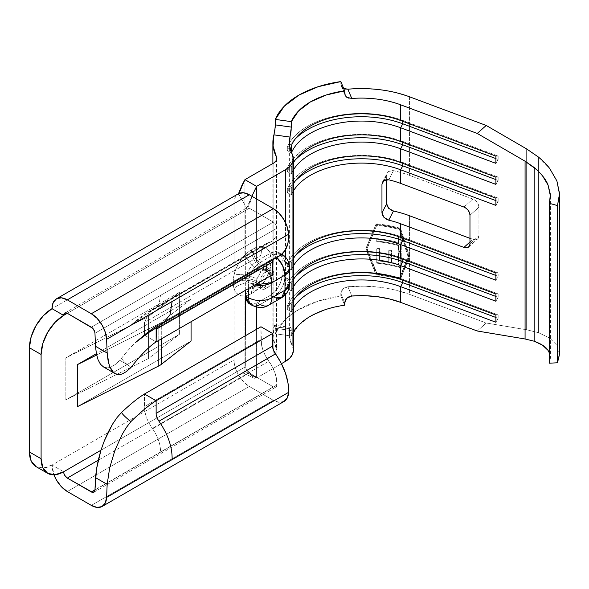 <?xml version="1.0" encoding="UTF-8"?>
<svg xmlns="http://www.w3.org/2000/svg" width="589" height="589" viewBox="0 0 589 589"><rect width="100%" height="100%" fill="white"/><g stroke="black" fill="none" stroke-linecap="round" stroke-linejoin="round"><path stroke-width="0.44" stroke-dasharray="2.94 2.21" d="M526.647 329.766L526.647 148.936L526.647 329.766L486.212 323.015L526.647 329.766L538.442 332.652L538.442 157.057L538.442 332.652L526.647 329.766M548.05 350.367L550.384 356.5L549.397 363.192L550.457 357.832L549.397 352.774M100.432 364.23L103.502 366.932L107.132 367.845L111.107 366.976L115.363 364.414L121.908 357.788C121.238 358.62 123.057 360.917 127.364 364.694L119.751 360.299L121.908 357.788C130.773 346.619 138.297 339.08 144.474 335.163L260.964 267.914L272.611 274.636L260.964 267.914L144.474 335.163L144.474 322.551L260.964 255.302L260.964 267.914L260.964 255.302L144.474 322.551L149.82 310.786L152.337 309.799L268.82 242.543A25.739 14.858 -120 0 0 266.294 243.522A25.739 14.858 -120 0 0 260.964 255.302L261.487 250.583L263.047 246.739L265.536 244.008L268.82 242.543A26.77 15.454 -120 0 0 271.448 241.534A26.77 15.454 -120 0 0 276.97 228.193L160.488 295.442L159.199 303.615L154.951 308.769L152.337 309.799L272.39 240.908L275.041 237.831L276.602 233.494L276.97 228.193A5.146 2.974 -120 0 0 273.34 222.097L91.332 327.175L273.34 222.097L275.851 224.703L276.97 228.193L94.969 333.271L160.488 295.442L159.192 303.637L154.914 308.791L149.842 310.778L144.474 322.551L144.474 335.163C138.297 339.08 130.773 346.619 121.908 357.788C121.238 358.62 123.057 360.924 127.364 364.694L130.846 367.617L126.539 371.504M284.148 401.389A21.624 12.479 -120 0 1 273.34 400.314L91.332 505.391L273.34 400.314L249.309 386.443L67.308 491.528L249.309 386.443C245.12 383.94 241.519 380.133 238.501 375.031L246.739 370.275L256.59 378.035L254.161 378.285L246.739 370.275L249.309 372.992L273.34 386.863L94.976 489.842L273.34 386.863A5.146 2.974 -120 0 0 275.91 387.12A5.146 2.974 -120 0 0 276.97 384.97L160.488 452.219C160.745 444.739 158.029 436.817 152.337 428.453L268.82 361.204L152.337 428.453C158.029 436.817 160.745 444.739 160.488 452.219L276.97 384.97A26.77 15.454 -120 0 0 268.82 361.204A25.739 14.858 -120 0 1 260.964 339.367L144.474 406.616C144.526 413.588 147.147 420.87 152.337 428.453C147.147 420.87 144.526 413.588 144.474 406.616L144.474 394.012L144.474 406.616L260.964 339.367L260.964 326.755L261.487 344.705L263.047 350.337L265.536 355.947L272.39 366.954L275.041 373.102L276.602 379.235L276.646 386.325L275.851 387.157L273.34 386.863L249.309 372.992L246.739 370.275A5.146 2.974 -120 0 1 245.672 366.689L100.933 450.254L245.672 366.689L245.672 335.583L245.672 366.689A5.146 2.974 -120 0 0 246.739 370.275L238.501 375.031L244.943 371.313L244.943 295.928L248.632 289.567L254.345 286.534L260.787 287.682L254.345 286.534L248.632 289.567L244.943 295.928A25.739 14.858 -60 0 0 251.496 293.55A16.47 9.512 60 0 1 254.912 286.011A16.47 9.512 60 0 1 263.143 286.828A16.47 9.512 -120 0 0 254.912 286.011A16.47 9.512 -120 0 0 251.496 293.55L252.953 292.711L251.496 293.55A25.739 14.858 -60 0 1 244.943 295.928C239.451 296.481 235.814 294.007 234.024 288.507A16.47 11.795 163.5 0 1 256.856 285.01A16.47 11.795 -16.5 0 0 234.024 288.507A25.739 14.858 -60 0 1 233.296 283.044A16.47 9.512 180 0 1 256.59 283.044A16.47 9.512 0 0 0 233.296 283.044L233.296 281.365A16.47 9.512 180 0 1 256.59 281.365A16.47 9.512 0 0 0 233.296 281.365A25.739 14.858 -60 0 1 234.024 275.056A16.47 6.464 -167.6 0 1 256.856 279.09A9.269 5.353 120 0 0 256.59 281.365L256.59 283.044A9.269 5.353 120 0 0 256.856 285.01L258.512 287.285L260.787 287.682A9.269 5.353 120 0 0 263.143 286.828L266.059 288.507A9.269 5.353 -60 0 1 261.42 288.971A9.269 5.353 -60 0 1 259.506 284.723L256.59 283.044A9.269 5.353 120 0 0 256.856 285.01L258.512 287.285L260.787 287.682A9.269 5.353 120 0 0 263.143 286.828L264.601 285.989A16.47 9.512 -120 0 0 256.362 285.172A16.47 9.512 -120 0 0 252.953 292.711A25.739 14.858 -60 0 0 271.154 261.185L269.769 270.027L265.823 279.127L259.918 287.093L252.953 292.711A16.47 9.512 60 0 1 256.362 285.172A16.47 9.512 60 0 1 264.601 285.989A9.269 5.353 120 0 0 271.154 274.636A16.47 9.512 180 0 1 266.331 267.914A16.47 9.512 180 0 1 271.154 261.185L271.154 259.506L271.154 261.185A16.47 9.512 0 0 0 266.331 267.914A16.47 9.512 0 0 0 271.154 274.636L274.062 276.322A9.269 5.353 -60 0 1 267.516 287.668L264.601 285.989A9.269 5.353 120 0 0 271.154 274.636L271.154 272.957A16.47 9.512 180 0 1 266.331 266.235A16.47 9.512 180 0 1 271.154 259.506A25.739 14.858 -60 0 0 252.953 249L259.918 246.577L265.823 247.726L269.769 252.261L271.154 259.506A16.47 9.512 0 0 0 266.331 266.235A16.47 9.512 0 0 0 271.154 272.957A9.269 5.353 120 0 0 269.232 268.717A9.269 5.353 120 0 0 264.601 269.173A16.47 9.512 60 0 1 252.953 249L251.496 249.839L252.953 249A16.47 9.512 -120 0 0 264.601 269.173L267.516 270.859A9.269 5.353 -60 0 1 272.147 270.395A9.269 5.353 -60 0 1 274.062 274.636L271.154 272.957A9.269 5.353 120 0 0 269.232 268.717A9.269 5.353 120 0 0 264.601 269.173L263.143 270.012A16.47 9.512 60 0 1 251.496 249.839A25.739 14.858 -60 0 0 244.943 255.03A25.739 14.858 -60 0 1 251.496 249.839A16.47 9.512 -120 0 0 263.143 270.012A9.269 5.353 120 0 0 260.787 271.882C253.557 267.156 248.271 261.538 244.943 255.03C248.271 261.538 253.557 267.156 260.787 271.882L256.856 279.09A9.269 5.353 120 0 0 256.59 281.365L259.506 283.044A9.269 5.353 -60 0 1 266.059 271.698L270.02 269.983L272.147 270.395L273.568 272.03L274.062 276.322L271.154 274.636L271.154 272.957L274.062 274.636L273.568 279.503L272.147 282.779L270.02 285.643L267.516 287.668L266.059 288.507L263.143 286.828L264.601 285.989L267.516 287.668L263.548 289.383L261.42 288.971L260.007 287.336L259.506 283.044L256.59 281.365L256.59 283.044L259.506 284.723L260.007 279.863L261.42 276.587L263.548 273.723L266.059 271.698L263.143 270.012L266.059 271.698L267.516 270.859L264.601 269.173L263.143 270.012A9.269 5.353 120 0 0 260.787 271.882L256.856 279.09A16.47 6.464 12.4 0 0 234.024 275.056C235.814 267.502 239.451 260.824 244.943 255.03L244.943 179.645L244.943 255.03L241.247 259.41L238.089 264.387L235.644 269.688L234.024 275.056L234.024 203.603A21.624 12.479 60 0 1 238.501 193.707A21.624 12.479 -120 0 0 234.024 203.603L52.016 308.68L234.024 203.603L234.024 275.056A25.739 14.858 120 0 0 233.296 281.365L233.296 283.044A25.739 14.858 120 0 0 234.024 288.507L234.024 359.967L52.016 465.045L53.982 474.837A21.624 12.479 60 0 1 52.016 465.045L63.664 471.767L52.016 465.045L234.024 359.967L234.024 288.507L235.637 292.004L238.081 294.485L241.24 295.818L244.943 295.928L244.943 371.313L238.501 375.031C235.593 369.87 234.098 364.849 234.024 359.967C234.098 364.849 235.593 369.87 238.501 375.031L243.463 381.724L249.309 386.443L273.34 400.314L279.017 402.331L284.104 401.411M256.59 261.185L256.59 198.979L256.59 261.185M251.878 196.255L251.017 199.885L245.672 210.332L245.672 280.946L246.496 275.505L248.83 269.902L252.364 264.903L256.59 261.214C249.905 266.243 246.261 272.817 245.672 280.946L245.672 210.332L67.308 313.304L249.309 208.226L273.34 222.097L249.309 208.226L246.739 207.969L245.672 210.332L67.308 313.304L249.309 208.226L246.739 207.969L251.878 196.255M249.081 303.615L256.59 303.195L252.357 304.38L248.83 303.46M256.59 378.035L256.59 329.28L256.59 378.035L244.943 371.313L256.59 378.035L281.432 363.7L256.59 378.035M256.59 307.097L256.59 303.217L256.59 307.097M285.525 222.671L285.525 249.743L285.525 222.671M285.525 257.246L285.525 294.552L285.525 257.246M251.996 305.301A16.47 9.512 120 0 0 260.235 304.484L257.319 302.798L260.235 304.484L273.34 296.915L270.425 295.236L257.319 302.798A16.47 9.512 120 0 1 256.59 303.195L256.59 303.195A16.47 9.512 120 0 0 257.319 302.798L270.425 295.236L274.886 291.636L278.663 286.541L281.189 280.717L282.072 275.056L282.072 259.926L281.189 255.295L278.663 252.386L274.886 251.65L270.425 253.204L257.319 260.765A16.47 9.512 120 0 0 256.59 261.214L256.59 261.214A16.47 9.512 120 0 1 257.319 260.765L270.425 253.204L273.34 254.882L260.235 262.451L257.319 260.765L260.235 262.451C253.16 267.332 249.272 274.054 248.587 282.624L248.587 288.507L248.587 282.624A16.47 9.512 -60 0 1 260.235 262.451A16.47 9.512 60 0 1 270.616 275.792L260.235 262.451L273.34 254.882A16.47 9.512 -60 0 1 281.571 254.065A16.47 9.512 -60 0 1 284.988 261.612L282.072 259.926L282.072 275.056L284.988 276.742L284.988 261.612L282.072 259.926A16.47 9.512 120 0 0 278.663 252.386A16.47 9.512 120 0 0 270.425 253.204L276.786 257.474A16.47 9.512 -120 0 0 273.34 254.882L281.571 254.065L278.663 252.386M293.366 258.6A72.072 41.613 0 0 0 291.334 262.598L291.334 269.843A72.072 41.613 180 0 1 293.366 265.845A72.072 41.613 0 0 0 291.334 269.843L287.329 267.347L287.329 263.99L291.334 262.598A72.072 41.613 180 0 1 293.366 258.6M382.489 215.25L383.343 216.678M291.334 195.025A72.072 41.613 180 0 1 293.366 191.027A72.072 41.613 0 0 0 291.334 195.025L287.329 192.529A76.187 43.984 180 0 1 295.288 180.926A76.187 43.984 0 0 0 287.329 192.529L287.329 189.172L291.334 187.781L291.334 195.025L291.334 187.781A72.072 41.613 180 0 1 293.366 183.783A72.072 41.613 0 0 0 291.334 187.781L287.329 189.172A76.187 43.984 180 0 1 402.832 162.476L402.832 163.367L402.832 162.476L498.139 198.103L402.832 162.476A76.187 43.984 0 0 0 287.329 189.172L287.329 192.529L291.334 195.025M291.334 174.013A72.072 41.613 180 0 1 293.366 170.007A72.072 41.613 0 0 0 291.334 174.013L287.329 171.517A76.187 43.984 180 0 1 295.288 159.906A76.187 43.984 0 0 0 287.329 171.517L287.329 168.152L291.334 166.768L291.334 174.013L291.334 166.768A72.072 41.613 180 0 1 293.366 162.763A72.072 41.613 0 0 0 291.334 166.768L287.329 168.152A76.187 43.984 180 0 1 402.832 141.463L402.832 142.354L402.832 141.463L498.139 177.083L402.832 141.463A76.187 43.984 0 0 0 287.329 168.152L287.329 171.517L291.334 174.013M291.334 152.993A72.072 41.613 180 0 1 291.474 152.661A72.072 41.613 0 0 0 291.334 152.993L287.329 150.497A76.187 43.984 180 0 1 295.288 138.894A76.187 43.984 0 0 0 287.329 150.497L287.329 147.14L291.334 145.748L287.329 147.14A76.187 43.984 180 0 1 402.832 120.443L402.832 121.334L402.832 120.443L498.139 156.07L402.832 120.443A76.187 43.984 0 0 0 287.329 147.14L287.329 150.497L291.334 152.993L291.334 152.337L291.334 152.993M349.027 98.282L364.503 98.142L377.159 99.107L389.314 101.345L400.594 104.783M291.209 129.661L291.334 127.091M290.009 137.075L290.87 132.451M293.366 331.997A72.072 41.613 0 0 0 291.334 335.995L291.209 328.581L290.87 327.558L290.429 327.617L290.009 328.743A72.072 41.613 0 0 0 289.354 334.324A72.072 41.613 0 0 0 292.277 346.052L292.277 154.384L292.277 346.052L293.366 350.374M291.334 311.875A72.072 41.613 180 0 1 293.366 307.878A72.072 41.613 0 0 0 291.334 311.875L287.329 309.38L287.329 306.022L291.334 304.631L291.334 311.875L291.334 304.631A72.072 41.613 180 0 1 293.366 300.633A72.072 41.613 0 0 0 291.334 304.631L287.329 306.022A76.187 43.984 180 0 1 402.832 279.326L498.139 314.953L498.139 318.31L495.901 322.249L498.139 318.31L495.901 317.478L498.139 318.31L498.139 314.953L402.832 279.326L400.594 279.385L402.832 279.326A76.187 43.984 0 0 0 287.329 306.022L287.329 309.38A76.187 43.984 180 0 1 295.288 297.776A76.187 43.984 0 0 0 287.329 309.38L291.334 311.875M291.334 290.863A72.072 41.613 180 0 1 293.366 286.858A72.072 41.613 0 0 0 291.334 290.863L287.329 288.367L287.329 285.002L291.334 283.618L291.334 290.863L291.334 283.618A72.072 41.613 180 0 1 293.366 279.613A72.072 41.613 0 0 0 291.334 283.618L287.329 285.002A76.187 43.984 180 0 1 402.832 258.313L498.139 293.933L498.139 297.298L495.901 301.237L498.139 297.298L495.901 296.458L498.139 297.298L498.139 293.933L402.832 258.313L400.594 258.365L402.832 258.313A76.187 43.984 0 0 0 287.329 285.002L287.329 288.367A76.187 43.984 180 0 1 295.288 276.756A76.187 43.984 0 0 0 287.329 288.367L291.334 290.863M347.915 89.197L363.973 88.615L379.942 89.727L395.307 92.48L409.546 96.802L409.546 175.404L472.871 199.075L475.19 200.385L477.149 202.395L478.467 204.795L478.923 207.218L478.923 235.799L478.467 237.882L477.149 239.303L475.19 239.841L469.97 238.339L472.871 239.428A7.208 4.94 -131.7 0 0 477.672 238.92A7.208 4.94 -131.7 0 0 478.923 235.799L478.923 207.218L469.97 215.206L478.923 207.218A7.208 4.94 -131.7 0 0 472.871 199.075L409.546 175.404A88.541 51.118 0 0 0 393.474 170.663L390.89 170.552L388.674 171.392L387.179 173.033L386.649 179.638L386.649 175.198L383.881 180.58L386.649 175.198L387.15 173.085L382.46 182.207M344.668 305.205L340.832 295.958L344.668 305.205L326.24 309.358L310.469 316.249L298.527 325.356L291.334 335.995L275.313 333.786L275.313 328.323L291.334 330.532L291.334 335.995L275.313 333.786L284.156 320.718L298.814 309.527L318.2 301.06L340.832 295.958L340.832 293.432L344.668 302.687L340.832 293.432L342.894 289L347.915 286.747L351.758 296.031L347.915 286.747L363.973 286.166L379.942 287.277L395.307 290.038L409.546 294.353L409.546 256.524L408.987 257.025L400.145 228.907L400.601 228.37L409.546 256.524L400.145 279.348L409.546 256.524L400.601 228.37A88.541 51.118 0 0 0 376.194 223.813L365.968 248.389L376.194 274.253A88.541 51.118 180 0 1 400.601 278.811L409.546 256.524L409.546 215.758L409.546 294.353L486.212 323.015L477.259 330.996L486.212 323.015L409.546 294.353A88.541 51.118 0 0 0 347.915 286.747L345.191 287.461L342.894 289L341.37 291.106L340.832 295.958A88.541 51.118 0 0 0 275.313 333.786L275.188 326.372L274.842 325.349L274.386 325.393L273.922 326.52A88.541 51.118 0 0 0 272.884 334.324A88.541 51.118 0 0 0 276.477 348.732L276.477 160.414L276.477 348.732L273.075 337.711L273.922 326.52L290.009 328.743L289.56 337.468L292.277 346.052A26.77 15.454 0 0 1 293.366 350.403M391.987 210.545L393.437 211.002M388.711 208.351L390.117 209.529M386.649 203.779L387.179 206.128M409.546 96.802L409.546 175.404A88.541 51.118 0 0 0 393.474 170.663L388.762 179.814L393.474 170.663L388.674 171.392L387.15 173.085M346.17 89.182L347.827 89.197M343.689 88.475L341.186 85.906L340.832 84.109L344.668 93.364L340.832 84.109L340.832 81.591L341.37 86.288L342.894 88.004L345.183 89.013M148.546 358.532L65.85 399.894L179.424 334.324L148.546 358.532L148.546 316.499L179.424 292.291L65.85 357.862L148.546 316.499L65.85 357.862L65.85 399.894L179.424 334.324L179.424 292.291L65.85 357.862L65.85 399.894L148.546 358.532L179.424 334.324L179.424 292.291L148.546 316.499L148.546 358.532M163.182 323.022L158.956 324.686L275.438 257.437A43.24 24.966 -120 0 0 279.687 255.803M163.3 322.949L158.191 324.966L156.416 327.263L158.051 325.04L275.438 257.437A9.269 5.353 -120 0 0 274.526 257.783A9.269 5.353 -120 0 0 273.009 259.653M156.129 341.892L144.474 335.163L156.129 341.892M100.94 450.232L104.327 440.815M160.488 452.219L94.969 490.048L160.488 452.219M249.309 372.992L98.26 460.2L249.309 372.992M52.016 465.045L43.38 468.049L36.062 466.628A31.916 18.428 120 0 0 52.016 465.045M245.672 290.193L245.672 280.946L248.587 282.624L254.853 284.892A16.47 9.512 180 0 1 248.587 282.624L245.672 280.946L245.672 290.193M191.072 299.013L191.072 321.712L191.072 299.013L161.283 322.367A16.47 9.512 180 0 1 158.802 323.913L158.802 340.339L158.802 323.913L96.662 355.005L158.802 323.913A16.47 9.512 180 0 0 161.283 322.367L191.072 299.013L96.382 353.687L191.072 299.013M191.072 341.046L77.498 406.616L191.072 341.046M273.009 259.661L275.438 257.437L281.203 254.794M238.501 193.707L246.739 207.969L238.258 193.847M122.372 373.868L118.485 374.567M114.951 373.544L113.375 372.381M110.717 368.78L108.796 363.612M103.296 366.814L103.502 366.932C105.527 368.125 108.059 368.14 111.107 366.976L115.363 364.414L119.751 360.299L127.364 364.694L130.846 367.617M96.397 353.753L98.091 359.835M161.283 338.911L161.283 322.367L161.283 338.911M238.501 375.031L238.523 375.016C244.626 373.168 238.972 370.731 254.161 378.285M273.878 354.607A10.293 5.942 0 0 0 276.889 350.403A10.293 5.942 0 0 0 276.477 348.732L276.572 351.876L273.878 354.607L273.878 162.939L273.878 354.607L244.943 371.313L273.878 354.607M549.699 338.064L538.442 332.652L549.699 338.064L556.892 345.213L549.699 338.064M559.55 354.195L556.892 345.213L559.55 354.136M469.97 243.787L478.923 235.799L469.97 243.787M469.97 242.013L472.871 239.428L469.97 242.013M463.918 207.056L472.871 199.075L463.918 207.056M290.87 327.558L291.334 330.532L275.313 328.323L274.673 325.231L290.701 327.447L290.009 328.743L273.922 326.52L274.842 325.349M495.901 158.596L498.139 159.428L498.139 156.07L495.901 156.122L498.139 156.07L498.139 159.428L495.901 158.596M400.594 120.502L402.832 120.443L400.594 120.502M495.901 163.367L498.139 159.428L495.901 163.367M495.901 179.608L498.139 180.448L498.139 177.083L495.901 177.142L498.139 177.083L498.139 180.448L495.901 179.608M400.594 141.515L402.832 141.463L400.594 141.515M495.901 184.386L498.139 180.448L495.901 184.386M495.901 200.628L498.139 201.46L498.139 198.103L495.901 198.154L498.139 198.103L498.139 201.46L495.901 200.628M400.594 162.535L402.832 162.476L400.594 162.535M495.901 205.399L498.139 201.46L495.901 205.399M402.832 280.217L402.832 279.326L402.832 280.217M495.901 315.005L498.139 314.953L495.901 315.005M402.832 259.204L402.832 258.313L402.832 259.204M495.901 293.992L498.139 293.933L495.901 293.992M495.901 275.446L498.139 276.278L495.901 280.217L498.139 276.278L495.901 275.446M402.832 237.293L498.139 272.921L498.139 276.278L498.139 272.921L402.832 237.293L400.594 237.352L402.832 237.293A76.187 43.984 0 0 0 287.329 263.99A76.187 43.984 180 0 1 402.832 237.293L402.832 238.184L402.832 237.293M495.901 272.972L498.139 272.921L495.901 272.972M295.288 255.744A76.187 43.984 0 0 0 287.329 267.347A76.187 43.984 180 0 1 295.288 255.744M287.329 263.99L287.329 267.347L291.334 269.843L291.334 262.598L287.329 263.99M538.442 157.057L549.699 168.498M542.535 175.883L537.139 170.052M400.601 228.37A88.541 51.118 0 0 0 376.194 223.813L376.025 224.402A87.511 50.529 180 0 1 400.145 228.907L400.601 228.37M376.194 223.813L365.916 248.978L376.194 223.813M365.968 248.389L376.025 274.842L365.968 248.389M400.601 278.811A88.541 51.118 0 0 0 376.194 274.253L376.025 274.842A87.511 50.529 180 0 1 400.145 279.348L400.601 278.811M400.145 279.348A87.511 50.529 0 0 0 376.025 274.842L365.916 248.978L376.025 224.402A87.511 50.529 180 0 1 400.145 228.907L408.987 257.025L400.145 279.348M376.746 274.069A87.511 50.529 180 0 1 399.489 278.317L408.089 256.694L399.489 229.563A87.511 50.529 0 0 0 376.746 225.315L366.984 249.014L376.746 274.069L376.931 273.487L367.05 248.418L376.746 225.315A87.511 50.529 180 0 1 399.489 229.563L399.931 229.025L408.633 256.186L399.931 277.787L408.633 256.186L408.089 256.694L399.489 229.563L399.931 229.025A88.541 51.118 0 0 0 376.931 224.726L366.984 249.014L376.746 274.069A87.511 50.529 180 0 1 399.489 278.317L399.931 277.787A88.541 51.118 0 0 0 376.931 273.487L376.746 274.069M400.8 253.506L400.8 267.789A87.511 50.529 0 0 0 376.746 263.165L376.746 248.882A87.511 50.529 180 0 1 379.309 249.169L379.309 261.023A87.511 50.529 180 0 1 388.755 262.488L388.755 250.634A87.511 50.529 180 0 1 391.221 251.12L391.221 262.981A87.511 50.529 180 0 1 398.451 264.704L398.451 252.85A87.511 50.529 180 0 1 400.8 253.506L401.264 252.976A88.541 51.118 0 0 0 398.893 252.313L398.451 252.85L398.451 264.704L398.893 264.166A88.541 51.118 0 0 0 391.575 262.422L391.575 250.561A88.541 51.118 0 0 0 389.079 250.067L389.079 261.921A88.541 51.118 0 0 0 379.522 260.441L379.522 248.587A88.541 51.118 0 0 0 376.931 248.3L376.746 263.165A87.511 50.529 180 0 1 400.8 267.789L401.264 267.259A88.541 51.118 0 0 0 376.931 262.576L376.746 248.882A87.511 50.529 180 0 1 379.309 249.169L379.309 261.023A87.511 50.529 180 0 1 388.755 262.488L388.755 250.634A87.511 50.529 180 0 1 391.221 251.12L391.221 262.981A87.511 50.529 180 0 1 398.451 264.704L398.893 264.166L398.893 252.313L398.451 252.85A87.511 50.529 180 0 1 400.8 253.506L401.264 252.976L401.264 267.259L400.8 267.789L400.8 253.506M400.8 251.893A87.511 50.529 0 0 0 398.451 251.231L398.451 245.576A87.511 50.529 0 0 0 376.746 241.608L376.746 239.186A87.511 50.529 180 0 1 398.451 243.147L398.451 237.492A87.511 50.529 180 0 1 400.8 238.147L400.8 251.893L400.8 238.147L401.264 237.617A88.541 51.118 0 0 0 398.893 236.955L398.451 237.492L398.451 243.147L398.893 242.609A88.541 51.118 0 0 0 376.931 238.597L376.746 241.608A87.511 50.529 180 0 1 398.451 245.576L398.451 251.231L398.893 250.693L398.893 245.039L398.451 245.576L398.893 245.039A88.541 51.118 0 0 0 376.931 241.026L376.746 239.186A87.511 50.529 180 0 1 398.451 243.147L398.893 242.609L398.893 236.955L398.451 237.492A87.511 50.529 180 0 1 400.8 238.147L401.264 237.617L401.264 251.356L400.8 251.893L401.264 251.356A88.541 51.118 0 0 0 398.893 250.693L398.451 251.231A87.511 50.529 180 0 1 400.8 251.893M399.931 229.025L408.633 256.186L399.931 277.787A88.541 51.118 0 0 0 376.931 273.487L367.05 248.418L376.931 224.726A88.541 51.118 180 0 1 399.931 229.025M398.893 245.039L398.893 250.693A88.541 51.118 180 0 1 401.264 251.356L401.264 237.617A88.541 51.118 0 0 0 398.893 236.955L398.893 242.609A88.541 51.118 0 0 0 376.931 238.597L376.931 241.026A88.541 51.118 180 0 1 398.893 245.039M376.931 262.576A88.541 51.118 180 0 1 401.264 267.259L401.264 252.976A88.541 51.118 0 0 0 398.893 252.313L398.893 264.166A88.541 51.118 0 0 0 391.575 262.422L391.575 250.561A88.541 51.118 0 0 0 389.079 250.067L389.079 261.921A88.541 51.118 0 0 0 379.522 260.441L379.522 248.587A88.541 51.118 0 0 0 376.931 248.3L376.931 262.576M268.466 305.301A16.47 9.512 -120 0 1 260.235 304.484L273.34 296.915L270.425 295.236A16.47 9.512 120 0 0 282.072 275.056L284.988 276.742A16.47 9.512 -60 0 1 273.34 296.915A16.47 9.512 -120 0 0 281.571 297.732M273.34 296.915C280.416 292.034 284.296 285.312 284.988 276.742L289.81 283.464A16.47 9.512 0 0 0 284.988 276.742L284.988 261.612L281.881 254.249M289.81 268.334L284.988 261.612M550.457 196.24L550.457 357.832M251.017 199.885C249.044 205.598 247.616 208.3 246.739 207.969L64.731 313.053M289.354 142.656L289.354 334.324M272.884 163.514L272.884 334.324M158.043 325.04L274.526 257.783M266.294 243.522L149.805 310.771C143.053 315.218 138.621 318.458 136.508 320.504L128.932 326.777C135.831 321.123 151.204 310.786 154.973 308.783L271.448 241.534M93.909 492.198L275.91 387.12M276.889 158.735L276.889 350.403M468.719 246.901L477.672 238.92M341.186 85.906L344.985 95.079M261.42 288.971L258.512 287.285L254.161 286.372L256.362 285.172C259.801 284.546 267.502 271.205 266.331 267.914L266.265 265.403C266.25 266.066 267.237 267.17 269.232 268.717L272.147 270.395"/><path stroke-width="0.88" d="M538.442 157.057L526.647 148.936L486.212 125.457L526.647 148.936L538.442 157.057C543.272 161.099 547.026 164.913 549.699 168.498L556.892 180.941L559.55 194.355L557.481 205.583L557.481 362.78L549.397 363.192L549.397 203.33L549.397 363.192L557.481 362.78L559.55 354.195L559.55 194.355M549.397 352.774L548.05 350.367C546.091 347.009 541.46 343.961 534.171 341.208L534.171 167.467C541.46 173.814 546.091 179.674 548.05 185.034L550.457 196.24L549.397 203.33L557.481 205.583L557.481 362.78L559.543 353.636M113.375 372.381L109.664 366.387L108.045 360.402L107.169 353.032L95.506 346.303L94.969 333.271A5.146 2.974 60 0 0 91.332 327.175L67.308 313.304L63.664 315.409L55.027 322.382L47.709 332.255L42.813 343.534L41.097 354.497L41.097 458.735L29.45 452.013A31.916 18.428 120 0 0 36.062 466.628L31.165 460.996L29.45 452.013L29.45 347.775L31.165 336.805L36.062 325.533L43.38 315.652L52.016 308.68A21.624 12.479 60 0 1 56.5 298.785A21.624 12.479 60 0 1 67.308 299.853L61.455 297.82L56.5 298.785L53.179 302.599L52.016 308.68L63.664 315.409L64.731 313.053L67.308 313.304L92.687 328.257L94.645 331.541L94.969 333.271L95.506 346.303L107.169 353.032L106.602 339.33L105.232 332.056L101.875 324.679L97.008 318.266L91.332 313.723L67.308 299.853L249.309 194.775C245.12 192.448 241.519 192.088 238.501 193.707L242.057 184.998L244.943 179.645L256.59 186.367L256.59 198.979L256.59 186.367L251.878 196.255L256.59 186.367L285.525 169.669L285.525 222.671L285.525 169.669L289.854 166.385L292.534 162.557L293.359 158.463L292.277 154.384A72.072 41.613 180 0 1 289.354 142.656A72.072 41.613 180 0 1 290.009 137.075L290.009 137.06M248.83 303.46L246.489 300.552L245.672 296.076L245.672 335.583L245.672 290.193L245.672 296.076L249.081 303.615L251.996 305.301A16.47 9.512 -60 0 1 248.587 297.754L245.672 296.076L248.587 297.754A16.47 9.512 120 0 0 251.996 305.301A16.47 9.512 -60 0 0 260.235 304.484A16.47 9.512 60 0 0 268.466 305.301A16.47 9.512 -120 0 0 271.882 297.754L284.988 290.193L284.988 275.056L271.882 282.624L271.882 297.754A16.47 9.512 60 0 1 268.466 305.301C263.96 308.224 258.468 308.224 251.996 305.301M256.59 329.28L256.59 307.097L256.59 329.28M285.525 249.743L285.525 257.246L285.525 249.743M293.359 350.131L292.534 354.232L289.854 358.053L285.525 361.337L285.525 294.552L285.525 361.337L281.432 363.7L285.525 361.337A26.77 15.454 0 0 0 293.366 350.403L293.366 158.735A26.77 15.454 180 0 1 285.525 169.669L256.59 186.367L244.943 179.645L238.508 193.7L56.5 298.785M400.594 237.352A72.072 41.613 0 0 0 293.366 258.6A72.072 41.613 180 0 1 400.594 237.352L400.594 223.739L400.594 237.352L495.901 272.972L400.594 237.352M383.343 216.678L386.193 219.145L388.762 220.168A72.072 41.613 180 0 1 400.594 223.739L463.918 247.409L466.238 247.829L468.196 247.284L469.514 245.863L469.97 243.787L469.97 215.206L469.514 212.776L468.196 210.383L466.238 208.373L463.918 207.056L400.594 183.385A72.072 41.613 0 0 0 388.762 179.814L386.185 179.689L383.976 180.514L382.482 182.148L381.959 184.313L381.959 212.894L382.489 215.25M400.594 169.779L400.594 183.385L400.594 169.779L495.901 205.399L495.901 198.154L400.594 162.535A72.072 41.613 0 0 0 293.366 183.783A72.072 41.613 180 0 1 400.594 162.535L400.594 148.759L400.594 162.535L495.901 198.154L495.901 205.399L400.594 169.779A72.072 41.613 0 0 0 293.366 191.027A72.072 41.613 180 0 1 400.594 169.779L402.832 165.84L495.901 200.628L402.832 165.84L400.594 169.779M293.366 170.007A72.072 41.613 180 0 1 400.594 148.759L495.901 184.386L495.901 177.142L400.594 141.515A72.072 41.613 0 0 0 293.366 162.763A72.072 41.613 180 0 1 400.594 141.515L400.594 127.747L400.594 141.515L495.901 177.142L495.901 184.386L400.594 148.759A72.072 41.613 0 0 0 293.366 170.007M291.474 152.661A72.072 41.613 180 0 1 400.594 127.747L495.901 163.367L495.901 156.122L400.594 120.502A72.072 41.613 0 0 0 291.334 145.748L291.334 152.337L291.334 145.748A72.072 41.613 180 0 1 400.594 120.502L400.594 104.783L400.594 120.502L495.901 156.122L495.901 163.367L400.594 127.747A72.072 41.613 0 0 0 291.474 152.661M347.827 89.197L351.758 98.481A72.072 41.613 180 0 1 400.594 104.783L477.259 133.445L525.071 161.202L525.071 338.984L477.259 330.996L400.594 302.341A72.072 41.613 0 0 0 351.758 296.031L349.027 296.723L346.73 298.255L345.198 300.353L344.668 305.205A72.072 41.613 0 0 0 293.366 331.997M291.334 127.165L291.334 121.628A72.072 41.613 180 0 1 344.668 90.839L345.206 95.551L346.73 97.259L349.027 98.282M290.856 132.562L291.209 129.661M400.594 286.629L400.594 302.341L400.594 286.629L495.901 322.249L495.901 315.005L400.594 279.385A72.072 41.613 0 0 0 293.366 300.633A72.072 41.613 180 0 1 400.594 279.385L400.594 265.61L400.594 279.385L495.901 315.005L495.901 322.249L400.594 286.629L402.832 282.691L495.901 317.478L402.832 282.691L402.832 280.217L402.832 282.691A76.187 43.984 0 0 0 295.288 297.776A76.187 43.984 180 0 1 402.832 282.691L400.594 286.629A72.072 41.613 0 0 0 293.366 307.878A72.072 41.613 180 0 1 400.594 286.629M293.366 286.858A72.072 41.613 180 0 1 400.594 265.61L495.901 301.237L495.901 293.992L400.594 258.365A72.072 41.613 0 0 0 293.366 279.613A72.072 41.613 180 0 1 400.594 258.365L400.594 244.597L400.594 258.365L495.901 293.992L495.901 301.237L400.594 265.61L402.832 261.671L495.901 296.458L402.832 261.671L402.832 259.204L402.832 261.671A76.187 43.984 0 0 0 295.288 276.756A76.187 43.984 180 0 1 402.832 261.671L400.594 265.61A72.072 41.613 0 0 0 293.366 286.858M293.366 265.845A72.072 41.613 180 0 1 400.594 244.597L495.901 280.217L495.901 272.972L495.901 280.217L400.594 244.597L402.832 240.658L495.901 275.446L402.832 240.658L402.832 238.184L402.832 240.658A76.187 43.984 0 0 0 295.288 255.744A76.187 43.984 180 0 1 402.832 240.658L400.594 244.597A72.072 41.613 0 0 0 293.366 265.845M537.139 170.052L525.071 161.202L534.171 167.467L534.171 341.208L525.071 338.984L525.071 161.202L477.259 133.445L486.212 125.457L409.546 96.802L486.212 125.457L477.259 133.445L400.594 104.783M469.97 238.339L409.546 215.758A88.541 51.118 0 0 0 393.474 211.009A88.541 51.118 180 0 1 409.546 215.758L469.97 238.339M390.117 209.529L391.987 210.545M393.437 211.002L388.762 220.168A72.072 41.613 180 0 1 400.594 223.739L463.918 247.409L469.97 242.013L463.918 247.409A7.208 4.94 48.3 0 0 468.719 246.901L468.785 246.843M386.966 205.598L388.711 208.351M382.46 182.192L381.959 184.313L383.881 180.58L381.959 184.313L381.959 212.894L383.976 217.429L388.762 220.168L393.474 211.009L388.666 208.3L386.649 203.779L381.959 212.894L386.649 203.779L386.649 179.638L386.649 203.816M344.985 95.079L346.73 97.259L351.758 98.481L347.915 89.197A88.541 51.118 180 0 1 409.546 96.802M344.58 88.843L346.17 89.182M293.366 158.735A26.77 15.454 180 0 0 292.277 154.384L289.56 145.8L290.009 137.075L273.922 134.852L273.075 146.043L276.477 157.064L276.477 160.414L276.477 157.064A88.541 51.118 180 0 1 272.884 142.656A88.541 51.118 180 0 1 273.922 134.852L275.188 127.452L275.313 119.42A88.541 51.118 180 0 1 340.832 81.591L344.668 90.839L345.014 95.153M283.876 401.536L287.241 398.039L288.61 392.34L288.006 383.086L285.481 373.176L281.203 363.251L273.362 350.043L272.611 346.096L272.611 333.484L260.964 326.755L144.474 394.012C138.297 397.759 130.773 403.796 121.908 412.123C130.773 403.796 138.297 397.759 144.474 394.012L260.964 326.755L272.611 333.484L156.129 400.734C149.275 404.945 140.845 411.917 130.846 421.643L126.539 427.246L122.372 434.041L114.951 450.21L109.664 467.931L107.169 484.379L95.506 477.642L94.969 490.048L94.645 491.403L92.687 492.426L67.308 478.077L64.731 475.36L63.943 473.541L63.664 471.767L100.933 450.254L63.664 471.767A31.916 18.428 -60 0 1 47.709 473.35L55.027 474.771L63.664 471.767A5.146 2.974 60 0 0 67.308 478.077L91.332 491.948L94.976 489.842L91.332 491.948A5.146 2.974 60 0 0 93.909 492.198A5.146 2.974 60 0 0 94.969 490.048L96.478 469.153L100.962 450.143M163.205 323.052L279.687 255.803A43.24 24.966 -120 0 0 288.61 234.253L172.121 301.502L170.044 314.703L163.182 323.022M273.009 259.653A9.269 5.353 -120 0 0 272.611 262.031L156.129 329.28L156.416 327.263L156.129 341.892L272.611 274.636L272.611 262.031L156.129 329.28L156.129 341.892C149.275 346.295 140.845 354.873 130.846 367.617L126.539 371.504L122.372 373.868C119.412 374.898 116.931 374.788 114.951 373.544L111.962 370.79L110.717 368.78M273.009 259.661L272.611 274.636L156.129 341.892C149.275 346.295 140.845 354.873 130.846 367.617M102.14 506.466L284.148 401.389A21.624 12.479 -120 0 0 288.61 392.34L172.121 459.597L288.61 392.34A43.24 24.966 -120 0 0 275.438 353.952L158.956 421.201C167.968 434.262 172.356 447.058 172.121 459.597L106.602 497.425A21.624 12.479 60 0 1 102.14 506.466A21.624 12.479 60 0 1 91.332 505.391L67.308 491.528A21.624 12.479 60 0 1 53.982 474.837L56.5 480.116L61.455 486.801L67.308 491.528L91.332 505.391L97.008 507.409L101.875 506.614L105.232 503.116L106.602 497.425L107.169 484.379L106.602 497.425L172.121 459.597C172.356 447.058 167.968 434.262 158.956 421.201C157.005 418.308 156.063 415.687 156.129 413.345L156.129 400.734L144.474 394.012L156.129 400.734L272.611 333.484L272.611 346.096A9.269 5.353 -120 0 0 275.438 353.952L158.956 421.201C157.005 418.308 156.063 415.687 156.129 413.345L272.611 346.096L156.129 413.345L156.129 400.734C149.275 404.945 140.845 411.917 130.846 421.643C124.065 416.055 121.084 412.882 121.908 412.123C121.084 412.882 124.058 416.055 130.846 421.643L126.539 427.246L122.372 434.041L114.951 450.21L109.664 467.931L107.169 484.379L95.506 477.642L96.478 469.153L98.341 459.862L100.94 450.232L104.327 440.815L108.288 431.951L112.624 424.028L117.189 417.351L121.908 412.123L117.189 417.351L112.624 424.028L104.327 440.815M98.26 460.2L67.308 478.077L98.26 460.2M67.308 299.853L91.332 313.723L273.34 208.646L249.309 194.775L67.308 299.853M281.203 254.794L285.481 249.817L288.006 242.815L288.61 234.253L287.241 226.971L283.876 219.601L279.017 213.189L273.34 208.646L91.332 313.723A21.624 12.479 60 0 1 106.602 339.33L288.61 234.253A21.624 12.479 -120 0 0 273.34 208.646L249.309 194.775L243.463 192.743L238.501 193.707M63.664 315.409A5.146 2.974 60 0 1 64.731 313.053A5.146 2.974 60 0 1 67.308 313.304L63.664 315.409L52.016 308.68A31.916 18.428 120 0 0 29.45 347.775L41.097 354.497A31.916 18.428 -60 0 1 63.664 315.409M41.097 458.735L42.813 467.718L47.709 473.35A31.916 18.428 -60 0 1 41.097 458.735L41.097 354.497L29.45 347.775L29.45 452.013L41.097 458.735M191.072 321.712L191.072 341.046L161.283 364.4L161.283 338.911L161.283 364.4A16.47 9.512 180 0 1 158.802 365.946L77.498 406.616L77.498 364.584L96.382 353.687L77.498 364.584L96.662 355.005L77.498 364.584L77.498 406.616L158.802 365.946A16.47 9.512 0 0 0 161.283 364.4L191.072 341.046L191.072 321.712M96.427 353.908L95.506 346.303L96.397 353.753L98.091 359.835L100.528 364.355M108.899 363.987L107.169 353.032L106.602 339.33L172.121 301.502L170.074 314.629L163.3 322.949M118.485 374.567L114.951 373.544L103.296 366.814M98.061 359.754L100.432 364.23L103.502 366.932M109.664 366.387L109.488 365.894M126.539 371.497L122.372 373.868M158.802 340.339L158.802 365.946L158.802 340.339M276.477 157.064A10.293 5.942 180 0 1 276.889 158.735A10.293 5.942 180 0 1 273.878 162.939L244.943 179.645L273.878 162.939L276.572 160.208L276.477 157.064M548.05 350.367L542.535 345.169L534.171 341.208L525.071 338.984L477.259 330.996L400.594 302.341L389.314 298.895L377.159 296.657L364.503 295.693L351.758 296.031L346.73 298.255L344.668 302.687L344.668 305.205M275.313 119.42L275.313 124.883L291.334 127.091L291.334 121.628L275.313 119.42L291.334 121.628L298.527 110.99L310.469 101.882L326.24 94.998L344.668 90.839L340.832 81.591L318.2 86.693L298.814 95.16L284.156 106.351L275.313 119.42M382.46 182.207L383.976 180.514L388.762 179.814A72.072 41.613 180 0 1 400.594 183.385L463.918 207.056A7.208 4.94 48.3 0 1 469.97 215.206L469.97 243.787A7.208 4.94 48.3 0 1 468.719 246.901M343.689 88.475L347.915 89.197M274.842 130.235L275.313 124.883L291.334 127.091L290.009 137.075L273.922 134.852L274.842 130.235M402.832 121.334L402.832 123.808L495.901 158.596L402.832 123.808L400.594 127.747L402.832 123.808A76.187 43.984 0 0 0 295.288 138.894A76.187 43.984 180 0 1 402.832 123.808L402.832 121.334M402.832 142.354L402.832 144.82L495.901 179.608L402.832 144.82L400.594 148.759L402.832 144.82A76.187 43.984 0 0 0 295.288 159.906A76.187 43.984 180 0 1 402.832 144.82L402.832 142.354M402.832 163.367L402.832 165.84A76.187 43.984 0 0 0 295.288 180.926A76.187 43.984 180 0 1 402.832 165.84L402.832 163.367M549.699 168.498L556.892 180.941L559.543 193.582L557.481 205.583L549.397 203.33L550.384 194.37L548.05 185.034L542.535 175.883M248.587 288.507L248.587 297.754A16.47 9.512 0 0 0 271.882 297.754A16.47 9.512 180 0 1 248.587 297.754L248.587 288.507M284.988 290.193L271.882 297.754L271.882 282.624A16.47 9.512 180 0 1 254.853 284.892L271.882 282.624L270.616 275.792A16.47 9.512 60 0 1 271.882 282.624L284.988 275.056L284.988 290.193L281.571 297.732A16.47 9.512 -120 0 0 284.988 290.193A16.47 9.512 0 0 0 289.81 283.464L284.988 290.193M284.988 261.612A16.47 9.512 180 0 1 289.81 268.334L289.81 283.464C289.133 290.436 286.387 295.192 281.571 297.732L273.34 296.915M289.81 268.334A16.47 9.512 180 0 1 284.988 275.056L289.81 268.334C289.192 261.464 286.445 256.708 281.571 254.065M276.786 257.474L282.713 265.764L284.988 275.056A16.47 9.512 -120 0 0 276.786 257.474M272.884 142.906L272.884 163.514M36.062 466.628L47.709 473.35M163.212 323.044L149.142 332.152L135.801 342.312C139.63 339.249 148.877 330.547 158.051 325.032M238.184 193.921C237.419 195.217 241.218 190.38 242.057 184.998M281.571 297.732L268.466 305.301"/></g></svg>

